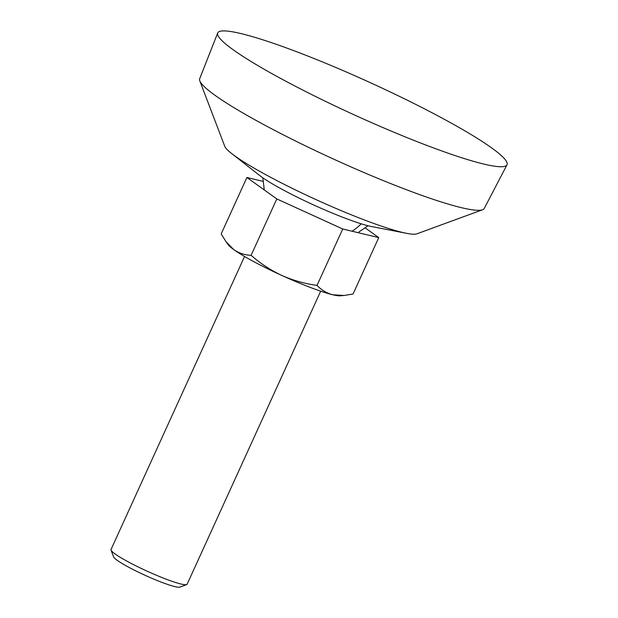 <?xml version="1.0" encoding="UTF-8"?>
<svg xmlns="http://www.w3.org/2000/svg" width="618" height="618" viewBox="0 0 618 618"><rect width="100%" height="100%" fill="white"/><g stroke="black" fill="none" stroke-linecap="round" stroke-linejoin="round"><path stroke-width="0.93" d="M244.558 256.485L111.016 549.518A41.831 4.735 24.5 0 0 111.039 550.12L113.642 556.942A36.601 4.141 24.5 0 0 138.44 572.175A36.601 4.141 24.5 0 0 174.879 586.613A36.601 4.141 24.5 0 0 179.823 587.1L186.675 584.589A41.831 4.735 24.5 0 0 187.146 584.211L320.688 291.178M111.039 550.12A41.831 4.735 24.5 0 0 139.382 567.533A41.831 4.735 24.5 0 0 181.028 584.033A41.831 4.735 24.5 0 0 186.675 584.589M217.69 32.993L199.684 78.741A156.377 17.698 24.5 0 0 199.815 80.904L224.759 146.311A106.226 12.02 24.5 0 0 231.742 153.604L259.784 175.558A67.98 7.694 24.5 0 0 311.271 203.87A67.98 7.694 24.5 0 0 369.046 225.995A67.98 7.694 24.5 0 0 371.773 226.59L406.737 233.357A106.226 12.02 24.5 0 0 416.826 233.843L482.558 209.757A156.377 17.698 24.5 0 0 484.273 208.436L506.984 164.836A158.965 17.984 24.5 0 0 441.406 117.729A158.965 17.984 24.5 0 0 296.254 51.588A158.965 17.984 24.5 0 0 217.69 32.993A158.965 17.984 24.5 0 0 283.353 79.9A158.965 17.984 24.5 0 0 506.984 164.836M231.742 153.604A106.226 12.02 24.5 0 0 312.198 197.853A106.226 12.02 24.5 0 0 402.472 232.43A106.226 12.02 24.5 0 0 406.737 233.357M199.815 80.904A156.377 17.698 24.5 0 0 264.28 124.89A156.377 17.698 24.5 0 0 461.43 207.671A156.377 17.698 24.5 0 0 482.558 209.757M263.036 181.352L246.899 177.49L276.81 198.934L342.735 228.992L378.749 237.613L365.261 227.949M342.735 228.992L317.034 285.392C321.422 290.035 326.659 293.164 332.731 294.771L344.149 295.466L353.056 294.014L378.749 237.613M276.81 198.934L251.109 255.327C260.371 263.469 270.591 270.166 281.762 275.427C293.048 280.41 304.805 283.732 317.034 285.392M246.899 177.49L221.198 233.89L225.987 241.669L233.843 249.672C238.996 253.187 244.751 255.072 251.109 255.327M344.149 295.466L340.217 295.798A62.75 7.099 -155.5 0 1 332.731 294.771A62.75 7.099 -155.5 0 1 281.762 275.427A62.75 7.099 -155.5 0 1 233.843 249.672A62.75 7.099 -155.5 0 1 228.258 244.782L225.987 241.669M361.26 223.824A64.056 55.056 103.5 0 1 352.082 231.232M264.257 189.935L262.874 177.822M357.992 232.646L368.042 225.748"/></g></svg>
